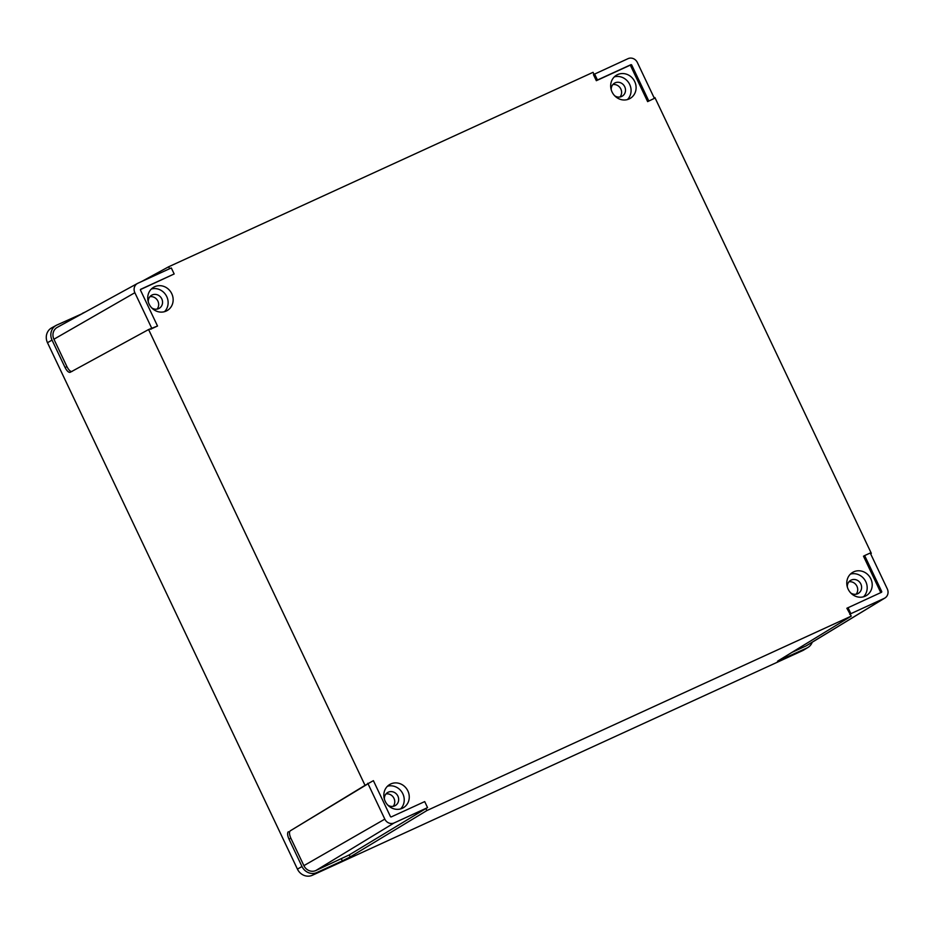 <?xml version="1.0" encoding="UTF-8"?>
<svg xmlns="http://www.w3.org/2000/svg" width="934" height="934" viewBox="0 0 934 934"><rect width="100%" height="100%" fill="white"/><g stroke="black" fill="none" stroke-linecap="round" stroke-linejoin="round"><path stroke-width="1.4" d="M865.269 596.161A13.473 12.446 60 0 0 866.227 595.67A13.473 12.446 60 0 0 870.558 578.286A13.473 12.446 60 0 0 853.711 571.83A13.473 12.446 60 0 0 852.754 572.332A13.473 12.446 60 0 0 848.422 589.716A13.473 12.446 60 0 0 865.269 596.161M863.53 596.791A13.473 12.446 60 0 0 865.258 580.668A13.473 12.446 60 0 0 850.43 574.095M402.321 808.284A13.473 12.446 60 0 0 403.278 807.793A13.473 12.446 60 0 0 407.609 790.409A13.473 12.446 60 0 0 390.762 783.953A13.473 12.446 60 0 0 389.805 784.455A13.473 12.446 60 0 0 385.473 801.839A13.473 12.446 60 0 0 402.321 808.284M400.581 808.914A13.473 12.446 60 0 0 402.309 792.791A13.473 12.446 60 0 0 387.482 786.218M629.166 98.934A13.473 12.446 60 0 0 630.123 98.444A13.473 12.446 60 0 0 634.455 81.06A13.473 12.446 60 0 0 617.607 74.603A13.473 12.446 60 0 0 616.65 75.105A13.473 12.446 60 0 0 612.319 92.489A13.473 12.446 60 0 0 629.166 98.934M627.426 99.564A13.473 12.446 60 0 0 629.154 83.441A13.473 12.446 60 0 0 614.327 76.868M166.217 311.057A13.473 12.446 60 0 0 167.174 310.567A13.473 12.446 60 0 0 171.506 293.183A13.473 12.446 60 0 0 154.659 286.726A13.473 12.446 60 0 0 153.701 287.228A13.473 12.446 60 0 0 149.37 304.601A13.473 12.446 60 0 0 166.217 311.057M164.477 311.687A13.473 12.446 60 0 0 166.205 295.564A13.473 12.446 60 0 0 151.378 288.991M157.052 309.131A7.577 7.005 60 0 0 149.884 296.697M148.296 301.939A7.577 7.005 -120 0 1 161.64 298.576A7.577 7.005 -120 0 1 151.728 307.881M620.001 97.008A7.577 7.005 60 0 0 612.832 84.585M611.245 89.816A7.577 7.005 -120 0 1 624.589 86.453A7.577 7.005 -120 0 1 614.677 95.758M393.156 806.357A7.577 7.005 60 0 0 385.987 793.935M384.399 799.165A7.577 7.005 -120 0 1 397.744 795.803A7.577 7.005 -120 0 1 387.832 805.108M856.104 594.234A7.577 7.005 60 0 0 848.936 581.812M847.348 587.054A7.577 7.005 -120 0 1 860.693 583.68A7.577 7.005 -120 0 1 850.781 592.985M367.774 783.241L384.82 819.13A7.344 6.783 60 0 0 394.148 822.936L427.562 807.618L424.701 801.594L391.276 816.9A0.665 0.619 -120 0 1 390.435 816.561L373.39 780.661L365.031 785.342L148.599 329.539L157.519 326.024L140.474 290.135A0.665 0.619 -120 0 1 140.742 289.271L174.168 273.966L140.45 289.575M847.99 607.637L850.862 613.673L884.276 598.355A7.344 6.783 60 0 0 887.3 588.899L870.255 553.01L864.639 555.578L881.684 591.467A0.665 0.619 -120 0 1 881.416 592.331L846.846 608.268L851.259 616.113L426.873 810.56L425.916 808.54L427.562 807.618M864.639 555.578L863.495 556.209L880.552 592.121A0.642 0.584 -120 0 1 880.517 592.74M870.581 553.699L871.329 553.36L654.897 97.556L654.15 97.895M647.636 101.619L654.384 98.362L637.338 62.473A7.344 6.783 60 0 0 628.01 58.667L593.44 74.615L596.336 80.698L629.773 65.368A0.642 0.584 -120 0 1 630.578 65.695L647.636 101.619L654.384 98.362M593.989 74.311L593.043 72.327L168.669 266.774L141.594 281.543M169.591 268.723L168.669 266.774M812.241 642.218A11.675 10.788 -120 0 1 807.98 647.437A11.675 10.788 -120 0 1 806.953 647.974L777.543 661.249M807.98 647.437L803.579 650.111A11.792 10.893 -120 0 1 802.539 650.659L312.411 875.24A11.792 10.893 -120 0 1 297.444 869.134L47.482 342.708A11.792 10.893 -120 0 1 51.697 327.846L56.215 325.371A11.675 10.788 60 0 0 52.035 340.093L65.065 367.506L66.944 366.653C68.812 370.214 70.529 371.802 72.093 371.428M82.472 313.555L56.846 325.055A11.675 10.788 60 0 0 56.215 325.371M82.379 313.357L85.484 311.909M365.031 785.342L290.24 830.84C289.061 832.042 289.271 834.494 290.859 838.23L303.889 865.643A9.433 8.71 60 0 0 315.855 870.535L349.234 854.914L350.203 856.933L426.873 810.56M70.143 372.327L148.599 329.539M70.213 372.292C68.649 372.666 66.933 371.078 65.065 367.506M290.859 838.23L288.98 839.082L301.997 866.507A11.675 10.788 60 0 0 316.813 872.554L342.346 860.856L341.389 858.836M288.98 839.082C287.392 835.358 287.182 832.906 288.349 831.704M350.203 856.933L342.346 860.856M851.259 616.113L777.94 660.945M870.628 553.78L871.329 553.36M174.168 273.966L171.296 267.941L137.882 283.247A7.344 6.783 60 0 0 137.485 283.446L57.289 327.332A9.433 8.71 60 0 0 53.927 339.229L66.944 366.653M137.485 283.446A7.344 6.783 60 0 0 134.858 292.704L151.903 328.605L150.771 329.282M791.869 652.422L805.984 645.954A9.433 8.71 60 0 0 806.813 645.511L884.918 598.017M850.862 613.673L849.73 614.35M366.91 784.478L290.24 830.84M425.916 808.54L349.234 854.914M594.596 73.984L597.456 80.009L596.336 80.698M597.456 80.009L630.882 64.703A0.665 0.619 -120 0 1 631.723 65.041L648.768 100.942M151.903 328.605L157.519 326.024M806.953 647.974L802.539 650.659M52.035 340.093L47.482 342.708M301.997 866.507L297.444 869.134M316.813 872.554L312.411 875.24M134.858 292.704L53.927 339.229M884.276 598.355L805.984 645.954M781.104 659.007L781.419 659.673M394.148 822.936L315.855 870.535M384.82 819.13L303.889 865.643M881.684 591.467L880.552 592.121M630.882 64.703L629.773 65.368M631.723 65.041L630.578 65.695"/></g></svg>
